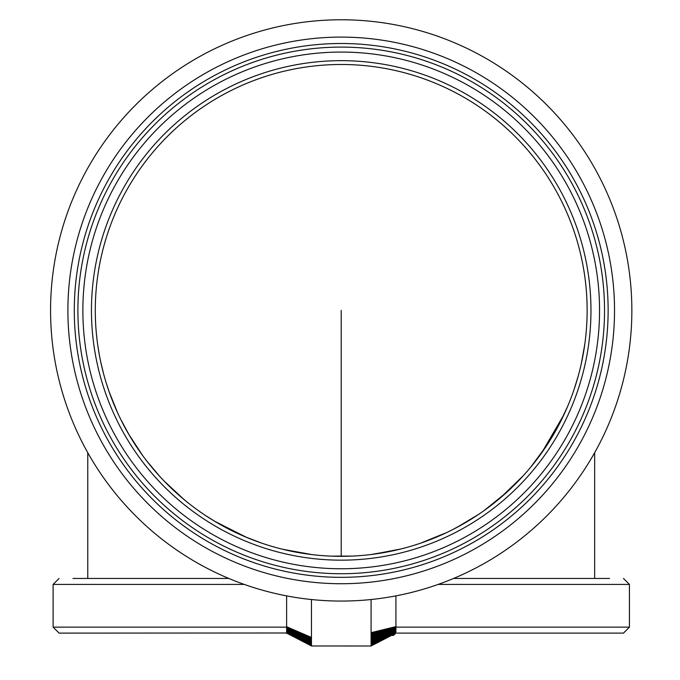<?xml version="1.0" encoding="UTF-8"?>
<svg xmlns="http://www.w3.org/2000/svg" width="680" height="680" viewBox="0 0 680 680"><rect width="100%" height="100%" fill="white"/><g stroke="black" fill="none" stroke-linecap="round" stroke-linejoin="round"><path stroke-width="1.02" d="M335.521 556.104L352.113 556.104M285.532 633.106L286.62 633.106L286.62 595.884M286.62 631.983L311.466 645.975L286.62 632.145L286.62 626.722L311.466 637.449L311.466 599.531M286.62 627.232L311.466 638.163L311.466 637.449M286.62 627.368L311.466 638.163M286.62 627.512L311.466 638.35M286.62 627.657L311.466 638.554M286.62 627.802L311.466 638.75M286.62 627.938L311.466 638.953M286.62 628.09L311.466 639.158M286.62 628.235L311.466 639.361M286.62 628.371L311.466 639.565M286.62 628.515L311.466 639.769M286.62 628.66L311.466 639.982M286.62 628.796L311.466 640.186M286.62 628.94L311.466 640.39M286.62 629.077L311.466 640.586M286.62 629.204L311.466 640.789M286.62 629.332L311.466 640.985M286.62 629.459L311.466 641.181M286.62 629.587L311.466 641.367M286.62 629.714L311.466 641.563M286.62 629.841L311.466 641.759M286.62 629.961L311.466 641.954M286.62 630.088L311.466 642.158M286.62 630.215L311.466 642.362M286.62 630.343L311.466 642.566M286.62 630.462L311.466 642.77M286.62 630.581L311.466 642.974M286.62 630.7L311.466 643.187M286.62 630.819L311.466 643.39M286.62 630.929L311.466 643.594M286.62 631.04L311.466 643.798M286.62 631.142L311.466 643.994M286.62 631.244L311.466 644.198M286.62 632.068L311.466 645.975L286.62 633.106L286.62 631.337L311.466 644.394M286.62 631.439L311.466 644.581M286.62 631.533L311.466 644.776M286.62 631.626L311.466 644.963M286.62 631.712L311.466 645.167M286.62 631.805L311.466 645.362M286.62 631.899L311.466 645.567M286.62 632.298L311.466 645.975L286.62 633.106L286.62 632.221L311.466 645.77M286.62 632.366L311.466 645.975L286.62 632.434M286.62 632.494L311.466 645.975L286.62 632.562M286.62 632.612L311.466 645.975L286.62 632.663M286.62 632.715L311.466 645.975L286.62 632.765M286.62 632.808L311.466 645.975L286.62 632.851M286.62 632.893L311.466 645.975L286.62 632.927M286.62 632.961L311.466 645.975L286.62 632.995L311.466 645.975L286.62 633.02L311.466 645.975L286.62 633.063L311.466 645.975L286.62 633.088L311.466 645.975L371.084 646L395.921 633.123L371.084 646M286.62 627.147L53.117 627.147L59.075 633.106L286.62 632.995M228.846 578.459L72.99 578.459M395.921 627.24L395.921 633.123L395.921 627.215L371.084 633.548L371.084 645.975M371.084 645.592L395.921 633.08L371.084 645.796M395.921 633.063L371.084 645.388M395.921 633.038L371.084 645.184M371.084 644.776L395.921 632.978L371.084 644.98M395.921 632.944L371.084 644.563M395.921 632.91L371.084 644.36M395.921 632.867L371.084 644.156M395.921 632.825L371.084 643.96M395.921 632.783L371.084 643.756M395.921 632.731L371.084 643.56M395.921 632.681L371.084 643.373M395.921 632.63L371.084 643.187M395.921 632.57L371.084 642.991M395.921 632.51L371.084 642.787M395.921 632.451L371.084 642.591M395.921 632.383L371.084 642.387M395.921 632.315L371.084 642.183M395.921 632.238L371.084 641.979M395.921 632.162L371.084 641.775M395.921 632.077L371.084 641.571M395.921 631.992L371.084 641.359M395.921 631.907L371.084 641.155M395.921 631.822L371.084 640.951M395.921 631.729L371.084 640.747M395.921 631.635L371.084 640.552M395.921 631.542L371.084 640.356M395.921 631.448L371.084 640.16M395.921 631.354L371.084 639.965M395.921 631.252L371.084 639.778M395.921 631.15L371.084 639.582M395.921 631.048L371.084 639.387M395.921 630.938L371.084 639.183M395.921 630.827L371.084 638.979M395.921 630.708L371.084 638.775M395.921 630.59L371.084 638.571M395.921 630.471L371.084 638.367M395.921 630.351L371.084 638.154M395.921 630.224L371.084 637.95M395.921 630.096L371.084 637.746M395.921 629.969L371.084 637.542M395.921 629.85L371.084 637.347M395.921 629.722L371.084 637.143M395.921 629.595L371.084 636.947M395.921 629.467L371.084 636.76M395.921 629.34L371.084 636.565M395.921 629.212L371.084 636.369M395.921 629.077L371.084 636.174M395.921 628.94L371.084 635.979M395.921 628.804L371.084 635.774M395.921 628.668L371.084 635.571M395.921 628.524L371.084 635.366M395.921 628.38L371.084 635.154M395.921 628.235L371.084 634.95M395.921 628.09L371.084 634.746M395.921 627.946L371.084 634.542M395.921 627.802L371.084 634.338M395.921 627.657L371.084 634.134M395.921 627.521L371.084 633.938M395.921 627.376L371.084 633.743M395.921 595.858L395.921 626.611L371.084 632.663L371.084 633.548M395.921 626.611L395.921 627.215L395.921 626.611M371.084 599.522L371.084 632.663M609.56 578.459L453.577 578.459M438.133 584.417L629.433 584.417L629.433 627.147L623.466 633.106L397.01 633.106M50.566 310.42A290.64 290.64 0 0 1 341.216 19.771A290.64 290.64 0 0 1 631.856 310.42A290.64 290.64 0 0 1 341.216 601.06A290.64 290.64 0 0 1 50.566 310.42A290.64 290.64 0 0 1 341.216 19.771A290.64 290.64 0 0 1 631.856 310.42A290.64 290.64 0 0 1 341.216 601.06M341.216 573.733A263.313 263.313 0 0 1 77.894 310.42A263.313 263.313 0 0 1 341.216 47.098A263.313 263.313 0 0 1 604.529 310.42A263.313 263.313 0 0 1 341.216 573.733A263.313 263.313 0 0 1 77.894 310.42M341.216 577.337A266.917 266.917 0 0 1 74.29 310.42A266.917 266.917 0 0 1 341.216 43.495A266.917 266.917 0 0 1 608.133 310.42A266.917 266.917 0 0 1 341.216 577.337M67.898 310.42A273.309 273.309 0 0 1 341.216 37.102A273.309 273.309 0 0 1 614.524 310.42A273.309 273.309 0 0 1 341.216 583.729A273.309 273.309 0 0 1 67.898 310.42M341.216 556.342A245.93 245.93 0 0 1 95.285 310.42A245.93 245.93 0 0 1 341.216 64.49A245.93 245.93 0 0 1 587.137 310.42A245.93 245.93 0 0 1 341.216 556.342M584.766 344.471L581.238 363.962M578.06 376.618L573.861 390.133M567.562 406.572L559.071 424.507M547.145 444.848L530.944 466.879M506.804 492.243L484.109 510.561M464.559 523.175L451.596 530.179M400.86 548.998L373.464 554.217M261.528 543.073L244.876 536.69M215.84 521.985L205.113 515.253M186.107 501.262L174.004 490.756M159.902 476.569L146.88 461.133M129.54 435.616L120.47 418.829M109.378 392.471L106.233 382.984M103.403 373.082L100.938 362.831M99.365 355.045L97.775 345.355M97.588 344.021L97.52 343.536M97.614 344.165L97.835 345.754M98.481 349.962L99.297 354.679M100.946 362.874L103.615 373.898M108.987 391.357L117.453 412.454M128.843 434.435L142.715 455.6M164.042 480.981L184.229 499.723M214.438 521.152L246.746 537.481M282.65 549.27L311.967 554.6M331.551 556.155L350.54 556.163M371 554.531L395.769 550.213M420.478 543.218L446.675 532.576M456.671 527.553L478.44 514.496M500.429 497.845L523.464 475.533M541.577 453.008L563.856 414.859M395.87 633.156L393.55 635.4L393.55 634.363M341.216 556.104L341.216 310.42M244.29 584.417L53.117 584.417L53.117 627.147M629.433 627.147L395.921 627.147M91.46 310.42A249.747 249.747 0 0 1 341.216 60.665A249.747 249.747 0 0 1 590.962 310.42A249.747 249.747 0 0 1 341.216 560.167A249.747 249.747 0 0 1 91.46 310.42M82.866 310.42A258.349 258.349 0 0 1 341.216 52.071A258.349 258.349 0 0 1 599.556 310.42A258.349 258.349 0 0 1 341.216 568.76A258.349 258.349 0 0 1 82.866 310.42M53.117 584.417L59.075 578.459M629.433 584.417L623.466 578.459M97.682 344.649L97.52 343.493M87.763 578.459L87.763 452.659M594.66 578.459L594.66 452.659M393.55 635.4L391.544 635.4"/></g></svg>
